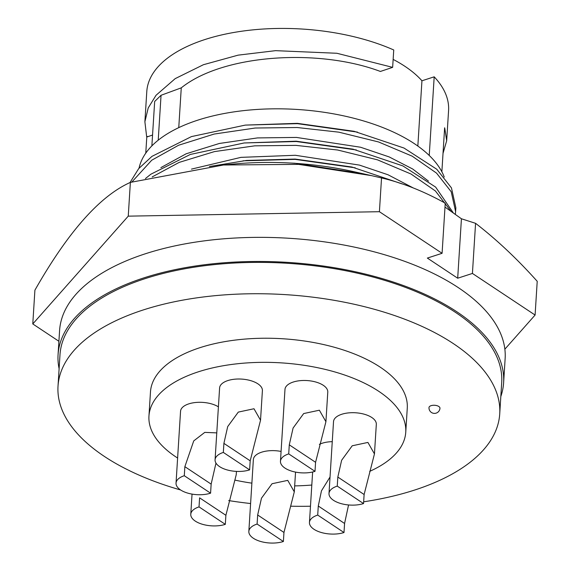 <?xml version="1.0" encoding="UTF-8"?>
<svg xmlns="http://www.w3.org/2000/svg" width="570" height="570" viewBox="0 0 570 570"><rect width="100%" height="100%" fill="white"/><g stroke="black" fill="none" stroke-linecap="round" stroke-linejoin="round"><path stroke-width="0.85" d="M58.91 341.28L32.782 323.938L128.25 216.151L130.373 182.393L223.476 165.001L298.602 164.374L371.519 175.631L353.934 171.698A192.425 91.82 -176.4 0 0 233.016 164.096L223.476 164.994M371.519 175.631L381.537 177.947C402.392 182.792 423.624 191.199 445.241 203.177L442.085 253.308L379.413 211.705L381.537 177.947M444.992 207.074L461.429 218.773L475.572 223.319C496.634 239.592 517.182 258.923 537.218 281.295L535.095 315.046L504.863 349.182M535.095 315.046L472.423 273.443L475.572 223.319M32.782 323.938L34.905 290.18C68.065 231.912 99.885 195.987 130.373 182.393M128.25 216.151L379.413 211.705M472.423 273.443L457.689 278.217L427.35 258.075L442.085 253.308M457.689 278.217L461.429 218.773M402.007 183.882L351.882 167.017L295.11 159.066L246.489 160.448L209.425 166.54M413.236 187.936L388.063 174.783L359.449 165.101L295.346 155.282L240.982 157.356L191.463 169.119M453.129 212.631L435.651 187.11L402.89 165.913L353.008 149.155L296.236 141.203L244.167 142.963L190.33 154.449L150.843 174.221L145.457 178.538M428.483 181.146L412.68 168.998L389.189 156.928L360.575 147.238L296.471 137.427L257.469 137.919L219.364 143.469L186.155 153.786L160.875 167.616M455.373 214.242L455.872 207.843L451.461 187.901L436.777 169.247L404.016 148.05L354.127 131.299L297.355 123.341L245.292 125.101L191.449 136.593L151.969 156.358L138.667 168.649L129.989 182.585M139.037 168.214A154.491 73.715 3.6 0 1 249.795 110.01A154.491 73.715 3.6 0 1 414.276 143.604A154.491 73.715 3.6 0 1 444.237 177.042M223.903 443.375L227.708 426.581L238.296 412.096L253.992 408.747L260.533 420.225L250.194 460.824L249.624 469.88L223.333 452.423L223.903 443.375L250.194 460.824M260.533 420.225L262.399 390.649A21.439 10.232 -176.4 0 0 250.693 380.639A21.439 10.232 -176.4 0 0 227.85 380.575A21.439 10.232 -176.4 0 0 219.6 387.956L215.075 459.805A21.439 10.232 -176.4 0 0 226.782 469.815A21.439 10.232 -176.4 0 0 249.624 469.88M236.443 471.397L236.237 474.696L225.891 515.301L225.321 524.35L199.03 506.901L199.6 497.845L225.891 515.301M348.555 504.956L344.572 523.474L344.002 532.53L317.711 515.073L318.281 506.025L321.459 490.834L330.037 477.005M332.26 441.665A21.439 10.232 -176.4 0 0 322.228 443.225A21.439 10.232 -176.4 0 0 319.364 444.372M337.825 477.061L341.63 460.268L352.217 445.783L367.914 442.427L374.454 453.912L364.116 494.511L363.546 503.567L337.255 486.11L337.825 477.061L364.116 494.511M374.454 453.912L376.321 424.337A21.439 10.232 -176.4 0 0 364.608 414.319A21.439 10.232 -176.4 0 0 341.772 414.262A21.439 10.232 -176.4 0 0 333.521 421.643L328.997 493.492A21.439 10.232 -176.4 0 0 340.703 503.502A21.439 10.232 -176.4 0 0 363.546 503.567M257.668 514.995L261.473 498.201L272.061 483.723L287.757 480.368L294.298 491.846L283.96 532.451L283.39 541.5L257.099 524.051L257.668 514.995L283.96 532.451M281.081 451.44A21.439 10.232 -176.4 0 0 261.616 452.195A21.439 10.232 -176.4 0 0 253.365 459.577L248.841 531.425A21.439 10.232 -176.4 0 0 260.547 541.443A21.439 10.232 -176.4 0 0 283.39 541.5M215.973 463.111L211.149 484.122L210.579 493.171L184.288 475.722L184.858 466.666L193.736 440.895L204.772 432.381L216.771 432.886M218.41 406.838A21.439 10.232 -176.4 0 0 188.812 403.866A21.439 10.232 -176.4 0 0 180.555 411.248L176.037 483.096A21.439 10.232 -176.4 0 0 187.744 493.114A21.439 10.232 -176.4 0 0 210.579 493.171M289.282 444.842L293.087 428.049L303.675 413.564L319.378 410.208L325.919 421.693L315.573 462.291L315.003 471.347L288.712 453.891L289.282 444.842L315.573 462.291M325.919 421.693L327.779 392.117A21.439 10.232 -176.4 0 0 316.072 382.099A21.439 10.232 -176.4 0 0 293.237 382.043A21.439 10.232 -176.4 0 0 284.979 389.424L280.461 461.272A21.439 10.232 -176.4 0 0 292.168 471.283A21.439 10.232 -176.4 0 0 315.003 471.347M177.612 458.031A128.649 61.389 3.6 0 1 175.966 456.962A128.649 61.389 3.6 0 1 148.955 416.057A128.649 61.389 3.6 0 1 237.49 363.753A128.649 61.389 3.6 0 1 378.744 391.305A128.649 61.389 3.6 0 1 405.755 432.21A128.649 61.389 3.6 0 1 369.681 471.361M148.955 416.057L150.473 391.946A128.649 61.389 3.6 0 1 239.008 339.642A128.649 61.389 3.6 0 1 380.261 367.194A128.649 61.389 3.6 0 1 407.272 408.099L405.755 432.21M180.626 489.979A221.295 105.593 3.6 0 1 104.474 456.492A221.295 105.593 3.6 0 1 58.019 386.125A221.295 105.593 3.6 0 1 210.294 296.165A221.295 105.593 3.6 0 1 453.271 343.553A221.295 105.593 3.6 0 1 499.726 413.92A221.295 105.593 3.6 0 1 363.653 501.8M499.726 413.92L501.7 382.577A221.295 105.593 -176.4 0 0 455.245 312.21A221.295 105.593 -176.4 0 0 212.268 264.822A221.295 105.593 -176.4 0 0 59.985 354.782L58.019 386.125M59.109 368.712A223.219 106.512 3.6 0 1 58.069 354.661A223.219 106.512 3.6 0 1 143.996 277.839A223.219 106.512 3.6 0 1 381.75 278.466A223.219 106.512 3.6 0 1 503.624 382.691A223.219 106.512 3.6 0 1 500.823 396.499M58.069 354.661L59.586 330.55A223.219 106.512 3.6 0 1 145.514 253.728A223.219 106.512 3.6 0 1 383.268 254.355A223.219 106.512 3.6 0 1 505.134 358.587L503.624 382.691M439.969 408.241A5.5 2.622 -176.4 0 0 438.815 406.488A5.5 2.622 -176.4 0 0 432.78 405.313A5.5 2.622 -176.4 0 0 428.996 407.55A5.5 5.5 0 0 0 431.44 412.473A5.5 5.5 0 0 0 439.969 408.241M310.479 506.224A221.295 105.593 3.6 0 1 290.615 506.196M250.601 503.531A221.295 105.593 3.6 0 1 228.677 500.574M311.811 485.034A128.649 61.389 3.6 0 1 294.676 485.897M251.876 483.153A128.649 61.389 3.6 0 1 235.317 480.189M288.712 453.891A21.439 10.232 -176.4 0 0 280.461 461.272M184.288 475.722A21.439 10.232 -176.4 0 0 176.037 483.096M257.099 524.051A21.439 10.232 -176.4 0 0 248.841 531.425M337.255 486.11A21.439 10.232 -176.4 0 0 328.997 493.492M317.711 515.073A21.439 10.232 -176.4 0 0 309.453 522.455A21.439 10.232 -176.4 0 0 321.166 532.466A21.439 10.232 -176.4 0 0 344.002 532.53M199.03 506.901A21.439 10.232 -176.4 0 0 190.772 514.275A21.439 10.232 -176.4 0 0 202.478 524.293A21.439 10.232 -176.4 0 0 225.321 524.35M223.333 452.423A21.439 10.232 -176.4 0 0 215.075 459.805M145.77 153.152L146.789 137.007A151.192 72.141 3.6 0 1 146.64 136.558L148.3 136.515L152.553 135.033M146.789 137.007L148.3 136.515M146.64 136.558L144.887 121.766L148.228 107.922L156.052 95.261L175.204 78.624L203.405 64.716L238.132 55.148L275.588 50.659L336.877 53.267L392.645 67.353L380.397 71.457C318.559 48.172 222.998 54.236 181.267 87.858L161.046 95.283L154.67 101.467L151.869 145.877M392.645 67.353L393.742 49.975A151.192 72.141 3.6 0 0 235.36 32.212A151.192 72.141 3.6 0 0 146.789 91.556L144.887 121.766M441.864 171.784L444.628 127.78A151.192 72.141 3.6 0 1 444.778 128.222L446.673 140.754L443.018 153.373M429.239 155.468L434.19 76.822L421.943 80.783A136.073 64.93 -176.4 0 0 393.15 59.415M434.19 76.822A151.192 72.141 3.6 0 1 448.576 110.544L446.673 140.754M178.759 127.637L181.267 87.858M417.839 146.055L421.943 80.783M357.497 132.105L297.412 123.654L245.292 125.101M455.63 211.705L451.219 191.762L436.534 173.116L412.16 156.159L378.551 141.959L338.787 132.154L297.162 127.516L255.146 128.029L214.149 134.057L178.574 145.25L151.727 160.22L131.877 181.994M356.378 149.96L296.286 141.51L244.167 142.963M450.742 210.95L435.409 190.971L411.034 174.021L377.433 159.821L337.668 150.017L296.044 145.379L254.776 145.835L214.42 151.606L179.151 162.4L152.183 176.928M355.253 167.822L295.16 159.372L243.048 160.826M363.197 173.772L294.918 163.234L290.287 163.034M211.149 484.122L184.858 466.666M344.572 523.474L318.281 506.025M158.225 140.184L161.046 95.283M294.298 491.846L295.545 472.103M309.453 522.455L312.631 471.996M190.772 514.275L192.04 494.097"/></g></svg>

